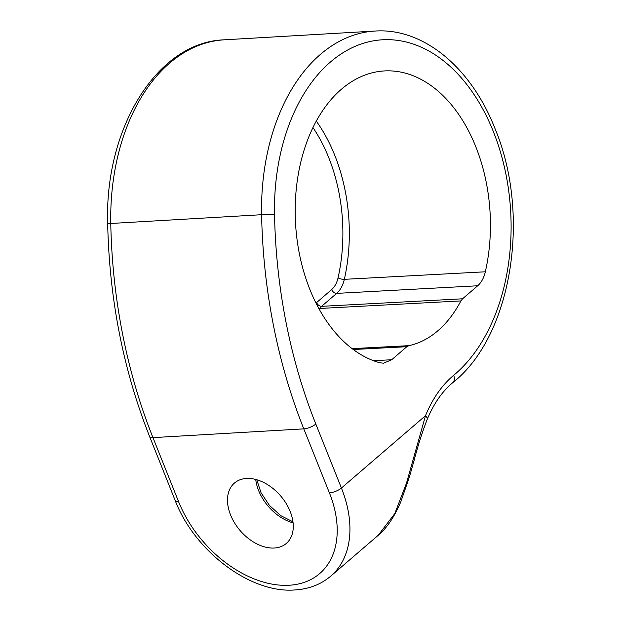 <?xml version="1.0" encoding="UTF-8"?>
<svg xmlns="http://www.w3.org/2000/svg" width="621" height="621" viewBox="0 0 621 621"><rect width="100%" height="100%" fill="white"/><g stroke="black" fill="none" stroke-linecap="round" stroke-linejoin="round"><path stroke-width="0.93" d="M316.268 121.056A146.509 96.892 -93.3 0 1 334.735 155.234A146.509 96.892 -93.3 0 1 344.337 279.334L485.335 271.796A147.332 97.427 86.7 0 0 475.764 146.665A147.332 97.427 86.7 0 0 383.871 70.965A147.332 97.427 86.7 0 0 309.84 289.386A147.332 97.427 86.7 0 0 379.641 362.718L383.351 363.184M274.296 548.025A39.806 26.649 49.3 0 1 234.746 523.208A39.806 26.649 49.3 0 1 234.264 483.208A39.806 26.649 49.3 0 1 246.475 478.465A39.806 26.649 49.3 0 1 286.188 503.546A39.806 26.649 49.3 0 1 286.18 543.561A39.806 26.649 49.3 0 1 274.296 548.025M315.996 303.095L331.653 289.572C334.727 286.863 336.854 282.966 338.041 277.874A141.93 93.864 86.7 0 0 328.742 157.649A141.93 93.864 86.7 0 0 312.93 127.522M316.586 302.528A4.58 3.066 49.3 0 0 321.6 306.332L462.544 298.802L477.689 285.776L336.667 293.376L321.6 306.332L319.962 308.458A128.198 84.782 -93.3 0 1 319.396 309.53M352.099 348.637L408.897 345.656A129.021 85.318 86.7 0 0 460.906 300.921L319.962 308.458A4.58 2.305 -152.4 0 1 318.759 308.365M408.897 345.656L406.84 346.712L353.279 349.522M373.469 360.692L391.696 359.745L406.84 346.712M391.696 359.745L383.615 363.169M485.335 271.796C483.906 277.882 481.36 282.539 477.689 285.776M462.544 298.802L460.906 300.921M378.127 535.387L394.809 513.544L406.499 483.122L425.509 415.69A9.152 4.029 22.3 0 1 427.124 419.555L427.124 419.555C422.179 432.332 417.762 446.196 413.889 461.155L409.363 477.06L400.84 501.714C394.312 517.052 386.743 528.277 378.127 535.38L330.791 576.102A109.87 73.557 49.3 0 0 341.418 488.028L425.509 415.69A123.633 81.762 -93.3 0 1 453.679 375.309A178.537 118.068 86.7 0 0 493.33 131.543A178.537 118.068 86.7 0 0 358.69 44.906A178.537 118.068 86.7 0 0 274.529 214.493A415.604 274.839 86.7 0 0 315.817 424.027L341.418 488.028A9.152 3.097 -21.8 0 1 329.402 492.857L303.801 428.863L152.968 437.634L178.569 501.628A100.711 67.433 -130.7 0 0 289.184 585.246A100.711 67.433 -130.7 0 0 329.402 492.857M338.041 277.874A4.58 1.366 12.7 0 0 344.337 279.334C342.908 285.45 340.355 290.123 336.667 293.376A4.58 3.066 49.3 0 1 331.653 289.572M315.817 424.027A9.152 3.097 -21.8 0 1 303.801 428.863A424.756 280.894 -93.3 0 1 261.604 214.711A187.689 124.122 -93.3 0 1 375.045 31.05L224.212 39.822A187.689 124.122 86.7 0 0 110.771 223.482A424.756 280.894 86.7 0 0 152.968 437.634A9.152 3.097 -21.8 0 1 149.622 436.594C123.362 370.263 109.381 299.345 107.681 223.839A9.152 0.396 -1.1 0 1 110.771 223.482L261.604 214.711A9.152 0.396 -1.1 0 1 274.529 214.493M293.096 522.89A40.249 26.944 49.3 0 1 255.736 479.459M178.569 501.628A9.152 3.097 158.2 0 1 175.223 500.596L149.622 436.594M375.045 31.05C423.452 27.65 471.23 67.705 494.976 128.547C531.32 215.013 511.929 336.31 452.662 382.753A9.152 6.179 -129.7 0 0 453.679 375.309M224.212 39.822C157.066 41.956 104.382 128.555 107.681 223.839M175.223 500.596C194.474 551.083 250.426 593.637 294.866 589.95C308.909 589.096 320.886 584.485 330.791 576.102M427.124 419.555C433.768 403.627 442.276 391.362 452.662 382.753M256.76 479.746L261.084 492.818L269.46 505.44L280.684 515.609L292.965 521.834"/></g></svg>
